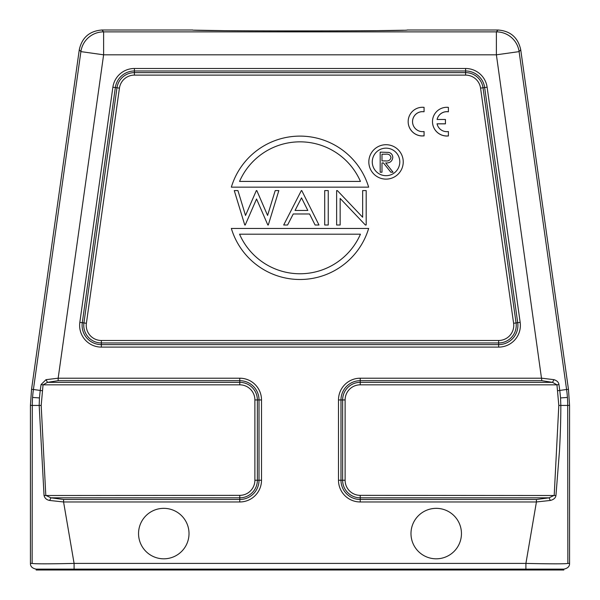 <?xml version="1.0" encoding="UTF-8"?>
<svg xmlns="http://www.w3.org/2000/svg" width="600" height="600" viewBox="0 0 600 600"><rect width="100%" height="100%" fill="white"/><g stroke="black" fill="none" stroke-linecap="round" stroke-linejoin="round"><path stroke-width="0.9" d="M461.452 533.58A25.237 25.237 0 0 0 436.222 508.342A25.237 25.237 0 0 0 410.985 533.58A25.237 25.237 0 0 0 436.222 558.817A25.237 25.237 0 0 0 461.452 533.58M189.015 533.58A25.237 25.237 0 0 0 163.778 508.342A25.237 25.237 0 0 0 138.547 533.58A25.237 25.237 0 0 0 163.778 558.817A25.237 25.237 0 0 0 189.015 533.58M385.658 160.92L381.983 160.89L381.983 154.2L385.748 154.2C388.62 153.817 390.368 154.92 390.99 157.5C390.368 160.14 388.59 161.28 385.658 160.92M380.183 172.215L381.983 172.215L381.983 162.945L383.452 162.945L390.825 172.215L393.053 172.215L385.68 162.945C389.82 163.208 392.197 161.392 392.798 157.507C392.662 154.792 391.312 153.097 388.748 152.407L380.183 152.137L380.183 172.215M388.748 152.407C391.305 153.083 392.647 154.785 392.798 157.507M372.27 161.917A13.763 13.763 0 0 1 386.033 148.155A13.763 13.763 0 0 1 399.795 161.917A13.763 13.763 0 0 1 386.033 175.68A13.763 13.763 0 0 1 372.27 161.917M403.237 161.917A17.205 17.205 0 0 0 386.033 144.712A17.205 17.205 0 0 0 368.827 161.917A17.205 17.205 0 0 0 386.033 179.123A17.205 17.205 0 0 0 403.237 161.917M239.55 181.417A65.955 65.955 0 0 1 360.45 181.417L239.55 181.417M368.655 187.155L231.345 187.155A71.692 71.692 0 0 1 368.655 187.155M360.45 234.188A65.955 65.955 0 0 1 239.55 234.188L360.45 234.188M231.345 228.45L368.655 228.45A71.692 71.692 0 0 1 231.345 228.45M324.712 225.007L328.245 225.007L328.245 190.597L324.712 190.597L324.712 225.007M340.155 225.007L340.155 198.428L365.377 225.007L366.188 225.007L366.188 190.597L362.655 190.597L362.655 217.245L337.373 190.597L336.63 190.597L336.63 225.007L340.155 225.007M295.05 210.45L301.515 197.85L307.822 210.45L295.05 210.45M301.335 190.597L283.688 225.007L287.587 225.007L293.243 213.975L309.577 213.975L315.09 225.007L318.983 225.007L301.77 190.597L301.335 190.597M244.77 225.007L245.22 225.007L256.553 198.975L267.832 225.007L268.282 225.007L278.835 190.597L275.197 190.597L267.577 215.445L256.815 190.597L256.343 190.597L245.52 215.46L237.938 190.597L234.27 190.597L244.77 225.007M553.972 379.665L541.838 378.21L360.225 378.21A21.727 21.727 0 0 0 338.49 399.945L338.49 480.24A21.727 21.727 0 0 0 360.225 501.967L360.225 499.485L536.423 499.485L549.06 497.827L554.205 495.345L558.81 405.442L556.957 384.832L558.945 384.555C558.638 382.267 556.98 380.64 553.972 379.665L552.51 382.35L556.957 384.832L360.225 384.832A15.105 15.105 0 0 0 345.112 399.945L345.112 480.24A15.105 15.105 0 0 0 360.225 495.345L555.96 495.51M360.225 384.832L360.225 382.35L552.51 382.35L541.838 380.692L496.388 54.81L519.105 51.615A22.942 22.942 -139 0 0 496.388 31.867L103.613 31.867A22.942 22.942 139 0 0 80.895 51.615L103.613 54.81L58.162 378.21L46.027 379.665L41.055 384.555L43.043 384.832L47.49 382.35L58.162 380.692L58.162 378.21L239.775 378.21A21.727 21.727 0 0 1 261.51 399.945L261.51 480.24A21.727 21.727 0 0 1 239.775 501.967L63.578 501.967L74.093 563.408C48.63 563.977 34.642 563.977 32.13 563.408L32.295 405.442L39.18 405.442L44.047 495.51C44.752 498.248 46.635 499.897 49.68 500.46L50.94 497.827L63.578 499.485L239.775 499.485L239.775 501.967M558.81 405.442L567.705 405.442A114.712 114.705 -94 0 0 567.428 397.44L560.558 397.928L560.82 405.442C560.857 418.44 560.415 433.485 559.5 450.562L555.952 495.51C555.592 497.963 553.71 499.612 550.32 500.46L549.06 497.827L360.225 497.827L360.225 495.345M36.78 569.138L36.165 569.138L36.165 570L562.132 570L562.132 569.138L563.835 569.138L563.835 570L562.132 570M32.13 563.408L30.428 563.408C30.33 566.408 32.242 568.32 36.165 569.138L562.132 569.138L525.908 569.138L525.915 570M550.32 500.46L536.423 501.967L525.908 563.408C551.37 563.977 565.357 563.977 567.87 563.408L567.705 405.442L569.572 405.315L569.572 563.408L567.87 563.408M563.835 569.138C567.757 568.32 569.67 566.408 569.572 563.408M555.428 563.835L549.9 563.805M47.797 569.138L37.867 569.138L37.867 570M79.275 49.748L80.895 51.615L33.412 389.482L31.545 389.347L79.275 49.748C81.968 37.545 89.535 30.968 101.993 30L192.743 30C186.255 31.207 413.745 31.207 407.257 30L498.007 30C510.465 30.968 518.033 37.545 520.725 49.748L568.455 389.347L569.572 405.315M194.257 30.157L223.785 30.66M249.337 30.825L300 30.938M355.343 30.803L375.472 30.668M378.923 30.63L403.537 30.24M31.545 389.347L30.428 405.315L32.295 405.442A114.712 114.705 94 0 1 32.572 397.44L39.443 397.928L39.18 405.442L41.19 405.442L45.795 495.345L50.94 497.827L239.775 497.827A17.587 17.587 0 0 0 257.37 480.24L257.37 399.945A17.587 17.587 0 0 0 239.775 382.35L239.775 384.832L43.043 384.832L41.19 405.442M239.775 384.832A15.105 15.105 0 0 1 254.888 399.945L254.888 480.24A15.105 15.105 0 0 1 239.775 495.345L44.04 495.51M42.218 390.72L40.23 390.442L39.443 397.928M560.558 397.928L559.77 390.442L566.588 389.482L519.105 51.615L520.725 49.748M30.428 563.408L30.428 405.315M63.578 499.485L63.578 501.967L49.68 500.46M46.027 379.665L47.49 382.35L239.775 382.35L239.775 380.692A19.245 19.245 0 0 1 259.02 399.945L259.02 480.24L254.888 480.24M408.165 121.613L408.165 121.657A14.34 14.34 -0 0 0 421.627 135.968L424.065 135.907L424.065 131.535A10.012 10.012 180 0 1 412.537 121.635A10.012 10.012 180 0 1 422.123 111.63L424.065 111.735L424.065 107.355A14.34 14.34 -0 0 0 408.165 121.613A14.34 14.34 -0 0 0 421.627 135.922L424.065 135.863M412.537 121.657A10.012 10.012 -0 0 1 422.123 111.675L422.123 111.63M422.123 111.675L424.065 111.735M445.957 136.042L448.395 135.983L448.395 131.55A10.035 10.035 180 0 1 437.04 123.81M437.055 123.847L445.433 123.847L445.433 119.468L437.1 119.468A10.012 10.012 180 0 1 448.395 111.765L448.395 107.385A14.34 14.34 -0 0 0 432.487 121.635A14.34 14.34 -0 0 0 445.957 135.945M437.048 123.802L445.433 123.802M437.115 119.468A10.012 10.012 -0 0 1 448.395 111.81L448.395 111.765M445.957 135.998L448.395 135.938M432.487 121.635L432.487 121.68A14.34 14.34 -0 0 0 445.957 135.99M498.645 340.485A15.105 15.105 0 0 0 513.607 323.28L480.562 88.117A15.105 15.105 0 0 0 465.6 75.113L134.4 75.113A15.105 15.105 0 0 0 119.438 88.117L86.392 323.28A15.105 15.105 0 0 0 101.355 340.485L498.645 340.485L498.645 347.108L101.355 347.108A21.727 21.727 0 0 1 79.83 322.358L112.882 87.203L115.343 87.547L82.29 322.702L79.83 322.358M101.355 347.108L101.355 344.625A19.245 19.245 0 0 1 82.29 322.702L83.933 322.935L116.985 87.773L119.438 88.117M480.562 88.117L483.015 87.773L516.067 322.935L517.71 322.702L484.658 87.547L487.118 87.203L520.17 322.358L517.71 322.702A19.245 19.245 0 0 1 498.645 344.625L101.355 344.625L101.355 342.968L498.645 342.968A17.587 17.587 0 0 0 516.067 322.935L513.607 323.28M520.17 322.358A21.727 21.727 0 0 1 498.645 347.108M112.882 87.203A21.727 21.727 0 0 1 134.4 68.49L465.6 68.49L465.6 72.63L134.4 72.63L134.4 70.98L465.6 70.98A19.245 19.245 0 0 1 484.658 87.547L483.015 87.773A17.587 17.587 0 0 0 465.6 72.63L465.6 75.113M86.392 323.28L83.933 322.935A17.587 17.587 0 0 0 101.355 342.968L101.355 340.485M134.4 75.113L134.4 72.63A17.587 17.587 0 0 0 116.985 87.773L115.343 87.547A19.245 19.245 0 0 1 134.4 70.98L134.4 68.49M465.6 68.49A21.727 21.727 0 0 1 487.118 87.203M338.49 480.24L340.98 480.24A19.245 19.245 0 0 0 360.225 499.485L360.225 497.827A17.587 17.587 0 0 1 342.63 480.24L340.98 480.24L340.98 399.945L345.112 399.945M338.49 399.945L340.98 399.945A19.245 19.245 0 0 1 360.225 380.692L360.225 382.35A17.587 17.587 0 0 0 342.63 399.945L342.63 480.24L345.112 480.24M360.225 378.21L360.225 380.692L541.838 380.692M74.085 570L74.093 563.408L525.908 563.408L525.908 569.138M101.993 30L103.613 31.867L103.613 54.81L496.388 54.81L496.388 31.867L498.007 30M41.055 384.555L40.23 390.442L33.412 389.482A114.712 114.705 94 0 0 32.572 397.44M568.455 389.347L566.588 389.482A114.712 114.705 -94 0 1 567.428 397.44M558.945 384.555L559.77 390.442L557.783 390.72M360.225 501.967L536.423 501.967L536.423 499.485M58.162 380.692L239.775 380.692L239.775 378.21M254.888 399.945L261.51 399.945M239.775 495.345L239.775 499.485A19.245 19.245 0 0 0 259.02 480.24L261.51 480.24M48.585 569.138L74.093 569.138M549.945 569.138L556.357 569.138"/></g></svg>
